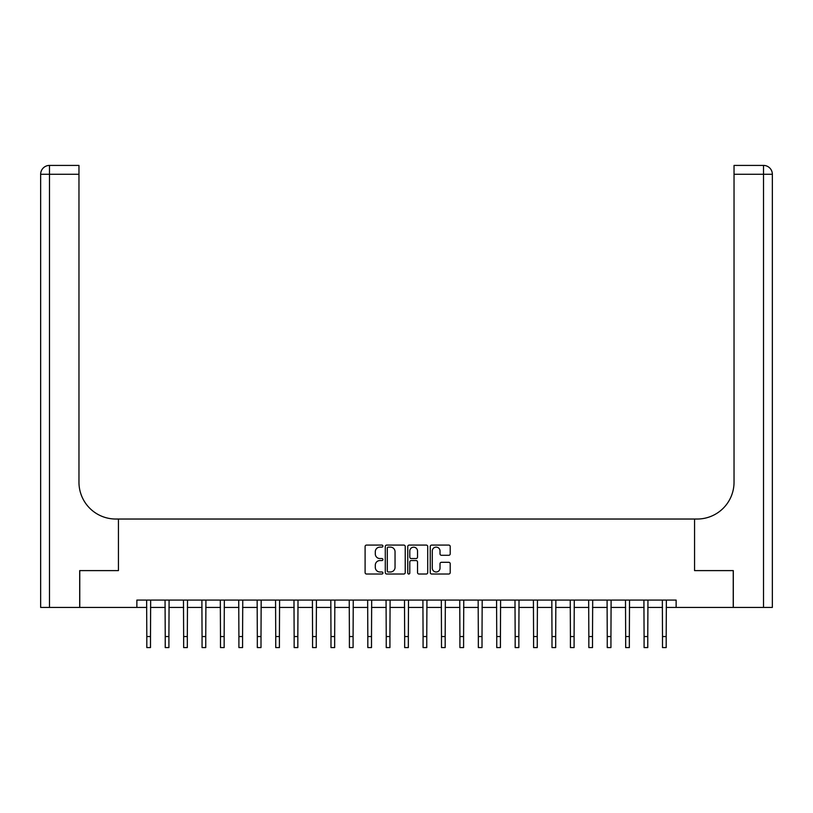 <?xml version="1.0" encoding="UTF-8"?>
<svg xmlns="http://www.w3.org/2000/svg" width="813" height="813" viewBox="0 0 813 813"><rect width="100%" height="100%" fill="white"/><g stroke="black" fill="none" stroke-linecap="round" stroke-linejoin="round"><path stroke-width="1.22" d="M382.923 546.102A1.016 1.016 0 0 0 381.917 545.086L366.551 545.086A1.443 1.443 0 0 0 365.098 546.539L365.098 572.565A1.443 1.443 0 0 0 366.551 574.019L381.917 574.019A1.016 1.016 0 0 0 382.923 573.002A1.016 1.016 0 0 0 381.917 571.986L379.925 571.986A4.624 4.624 0 0 1 375.301 567.362L375.301 565.187A4.624 4.624 0 0 1 379.925 560.564L381.917 560.564A1.016 1.016 0 0 0 382.923 559.547A1.016 1.016 0 0 0 381.917 558.541L379.925 558.541A4.624 4.624 0 0 1 375.301 553.907L375.301 551.742A4.624 4.624 0 0 1 379.925 547.119L381.917 547.119A1.016 1.016 0 0 0 382.923 546.102M448.766 555.289A1.443 1.443 0 0 0 450.209 553.836L450.209 546.539A1.443 1.443 0 0 0 448.766 545.086L431.703 545.086A1.443 1.443 0 0 0 430.25 546.539L430.25 572.565A1.443 1.443 0 0 0 431.703 574.019L448.766 574.019A1.443 1.443 0 0 0 450.209 572.565L450.209 563.744A1.443 1.443 0 0 0 448.766 562.301L441.459 562.301A1.443 1.443 0 0 0 440.016 563.744L440.016 568.124A3.872 3.872 0 0 1 436.144 571.986A3.872 3.872 0 0 1 432.282 568.124L432.282 550.98A3.872 3.872 0 0 1 436.144 547.119A3.872 3.872 0 0 1 440.016 550.98L440.016 553.836A1.443 1.443 0 0 0 441.459 555.289L448.766 555.289M136.869 607.433L79.765 607.433L79.765 570.604L118.444 570.604L118.444 519.029L694.556 519.029L694.556 570.604L694.556 519.029L697.208 519.029A36.839 36.839 0 0 0 734.037 482.2L734.037 165.415L763.509 165.415A8.841 8.841 0 0 1 772.35 174.256L772.35 607.433L733.306 607.433L733.306 570.604L694.556 570.604L733.235 570.604L733.235 607.433L676.131 607.433L676.131 600.075L136.869 600.075L136.869 607.433L146.807 607.433M405.23 546.539A1.443 1.443 0 0 0 403.787 545.086L386.724 545.086A1.443 1.443 0 0 0 385.281 546.539L385.281 572.565A1.443 1.443 0 0 0 386.724 574.019L403.787 574.019A1.443 1.443 0 0 0 405.23 572.565L405.23 546.539M409.213 545.086L426.276 545.086A1.443 1.443 0 0 1 427.719 546.539L427.719 572.565A1.443 1.443 0 0 1 426.276 574.019L418.969 574.019A1.443 1.443 0 0 1 417.526 572.565L417.526 562.007A1.443 1.443 0 0 0 416.083 560.564L411.236 560.564A1.443 1.443 0 0 0 409.793 562.007L409.793 573.002A1.016 1.016 0 0 1 408.776 574.019A1.016 1.016 0 0 1 407.77 573.002L407.77 546.539A1.443 1.443 0 0 1 409.213 545.086M150.496 607.433L165.232 607.433M168.911 607.433L183.647 607.433M187.325 607.433L202.061 607.433M205.75 607.433L220.486 607.433M224.164 607.433L238.9 607.433M242.579 607.433L257.315 607.433M261.003 607.433L275.739 607.433M279.418 607.433L294.154 607.433M297.832 607.433L312.568 607.433M316.257 607.433L330.982 607.433M334.671 607.433L349.407 607.433M353.086 607.433L367.822 607.433M371.511 607.433L386.236 607.433M389.925 607.433L404.661 607.433M408.339 607.433L423.075 607.433M426.764 607.433L441.489 607.433M445.178 607.433L459.914 607.433M463.593 607.433L478.329 607.433M482.018 607.433L496.743 607.433M500.432 607.433L515.168 607.433M518.846 607.433L533.582 607.433M537.261 607.433L551.997 607.433M555.686 607.433L570.421 607.433M574.1 607.433L588.836 607.433M592.514 607.433L607.25 607.433M610.939 607.433L625.675 607.433M629.353 607.433L644.089 607.433M647.768 607.433L662.504 607.433M666.193 607.433L676.131 607.433M388.309 547.119A1.016 1.016 0 0 0 387.303 548.125L387.303 570.98A1.016 1.016 0 0 0 388.309 571.986L390.413 571.986A4.624 4.624 0 0 0 395.037 567.362L395.037 551.742A4.624 4.624 0 0 0 390.413 547.119L388.309 547.119M417.526 551.051A3.872 3.872 0 0 0 413.654 547.19A3.872 3.872 0 0 0 409.793 551.051L409.793 557.088A1.443 1.443 0 0 0 411.236 558.541L416.083 558.541A1.443 1.443 0 0 0 417.526 557.088L417.526 551.051M146.635 600.075L146.807 636.538L150.496 636.538L150.669 600.075M146.807 636.538L146.807 647.585L150.496 647.585L150.496 636.538M165.049 600.075L165.232 636.538L168.911 636.538L169.084 600.075M165.232 636.538L165.232 647.585L168.911 647.585L168.911 636.538M183.474 600.075L183.647 636.538L187.325 636.538L187.508 600.075M183.647 636.538L183.647 647.585L187.325 647.585L187.325 636.538M201.888 600.075L202.061 636.538L205.75 636.538L205.923 600.075M202.061 636.538L202.061 647.585L205.75 647.585L205.75 636.538M220.303 600.075L220.486 636.538L224.164 636.538L224.337 600.075M220.486 636.538L220.486 647.585L224.164 647.585L224.164 636.538M79.694 570.604L118.444 570.604L118.444 519.029L115.792 519.029A36.839 36.839 0 0 1 78.963 482.2L78.963 174.256L49.491 174.256L49.491 607.433L79.694 607.433L79.694 570.604M49.491 607.433L40.65 607.433L40.65 174.256A8.841 8.841 0 0 1 49.491 165.415L78.963 165.415L78.963 174.256M78.963 165.415L49.491 165.415A8.841 8.841 0 0 0 40.65 174.256L49.491 174.256L49.491 165.415M115.792 519.029A36.839 36.839 0 0 1 78.963 482.2M734.037 165.415L763.509 165.415A8.841 8.841 0 0 1 772.35 174.256L734.037 174.256M697.208 519.029A36.839 36.839 0 0 0 734.037 482.2M238.727 600.075L238.9 636.538L242.579 636.538L242.762 600.075M238.9 636.538L238.9 647.585L242.579 647.585L242.579 636.538M257.142 600.075L257.315 636.538L261.003 636.538L261.176 600.075M257.315 636.538L257.315 647.585L261.003 647.585L261.003 636.538M275.556 600.075L275.739 636.538L279.418 636.538L279.591 600.075M275.739 636.538L275.739 647.585L279.418 647.585L279.418 636.538M293.981 600.075L294.154 636.538L297.832 636.538L298.015 600.075M294.154 636.538L294.154 647.585L297.832 647.585L297.832 636.538M312.395 600.075L312.568 636.538L316.257 636.538L316.43 600.075M312.568 636.538L312.568 647.585L316.257 647.585L316.257 636.538M330.81 600.075L330.982 636.538L334.671 636.538L334.844 600.075M330.982 636.538L330.982 647.585L334.671 647.585L334.671 636.538M349.234 600.075L349.407 636.538L353.086 636.538L353.259 600.075M349.407 636.538L349.407 647.585L353.086 647.585L353.086 636.538M367.649 600.075L367.822 636.538L371.511 636.538L371.683 600.075M367.822 636.538L367.822 647.585L371.511 647.585L371.511 636.538M386.063 600.075L386.236 636.538L389.925 636.538L390.098 600.075M386.236 636.538L386.236 647.585L389.925 647.585L389.925 636.538M404.488 600.075L404.661 636.538L408.339 636.538L408.512 600.075M404.661 636.538L404.661 647.585L408.339 647.585L408.339 636.538M422.902 600.075L423.075 636.538L426.764 636.538L426.937 600.075M423.075 636.538L423.075 647.585L426.764 647.585L426.764 636.538M441.317 600.075L441.489 636.538L445.178 636.538L445.351 600.075M441.489 636.538L441.489 647.585L445.178 647.585L445.178 636.538M459.741 600.075L459.914 636.538L463.593 636.538L463.766 600.075M459.914 636.538L459.914 647.585L463.593 647.585L463.593 636.538M478.156 600.075L478.329 636.538L482.018 636.538L482.19 600.075M478.329 636.538L478.329 647.585L482.018 647.585L482.018 636.538M496.57 600.075L496.743 636.538L500.432 636.538L500.605 600.075M496.743 636.538L496.743 647.585L500.432 647.585L500.432 636.538M514.985 600.075L515.168 636.538L518.846 636.538L519.019 600.075M515.168 636.538L515.168 647.585L518.846 647.585L518.846 636.538M533.409 600.075L533.582 636.538L537.261 636.538L537.444 600.075M533.582 636.538L533.582 647.585L537.261 647.585L537.261 636.538M551.824 600.075L551.997 636.538L555.686 636.538L555.858 600.075M551.997 636.538L551.997 647.585L555.686 647.585L555.686 636.538M570.238 600.075L570.421 636.538L574.1 636.538L574.273 600.075M570.421 636.538L570.421 647.585L574.1 647.585L574.1 636.538M588.663 600.075L588.836 636.538L592.514 636.538L592.697 600.075M588.836 636.538L588.836 647.585L592.514 647.585L592.514 636.538M607.077 600.075L607.25 636.538L610.939 636.538L611.112 600.075M607.25 636.538L607.25 647.585L610.939 647.585L610.939 636.538M625.492 600.075L625.675 636.538L629.353 636.538L629.526 600.075M625.675 636.538L625.675 647.585L629.353 647.585L629.353 636.538M643.916 600.075L644.089 636.538L647.768 636.538L647.951 600.075M644.089 636.538L644.089 647.585L647.768 647.585L647.768 636.538M662.331 600.075L662.504 636.538L666.193 636.538L666.365 600.075M662.504 636.538L662.504 647.585L666.193 647.585L666.193 636.538M763.509 607.433L763.509 165.415"/></g></svg>
